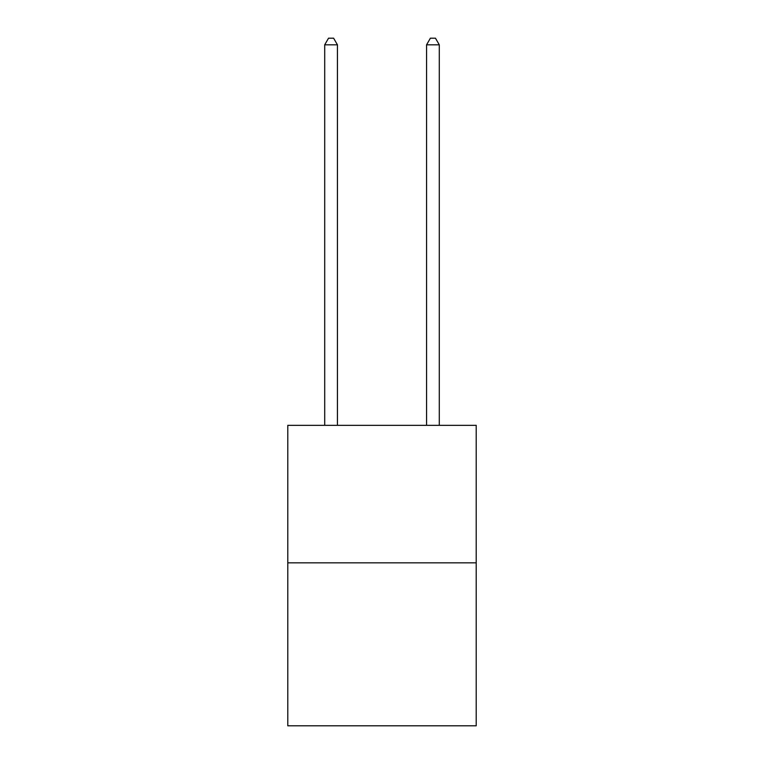 <?xml version="1.0" encoding="UTF-8"?>
<svg xmlns="http://www.w3.org/2000/svg" width="764" height="764" viewBox="0 0 764 764"><rect width="100%" height="100%" fill="white"/><g stroke="black" fill="none" stroke-linecap="round" stroke-linejoin="round"><path stroke-width="1.15" d="M476.211 562.839L476.211 425.338L287.789 425.338L287.789 725.8L476.211 725.8L476.211 562.839L287.789 562.839M337.44 425.338L337.44 44.818L324.71 44.818L324.71 425.338M324.71 44.818L328.53 38.2L333.62 38.2L337.44 44.818M439.29 425.338L439.29 44.818L426.56 44.818L426.56 425.338M426.56 44.818L430.38 38.2L435.47 38.2L439.29 44.818"/></g></svg>
